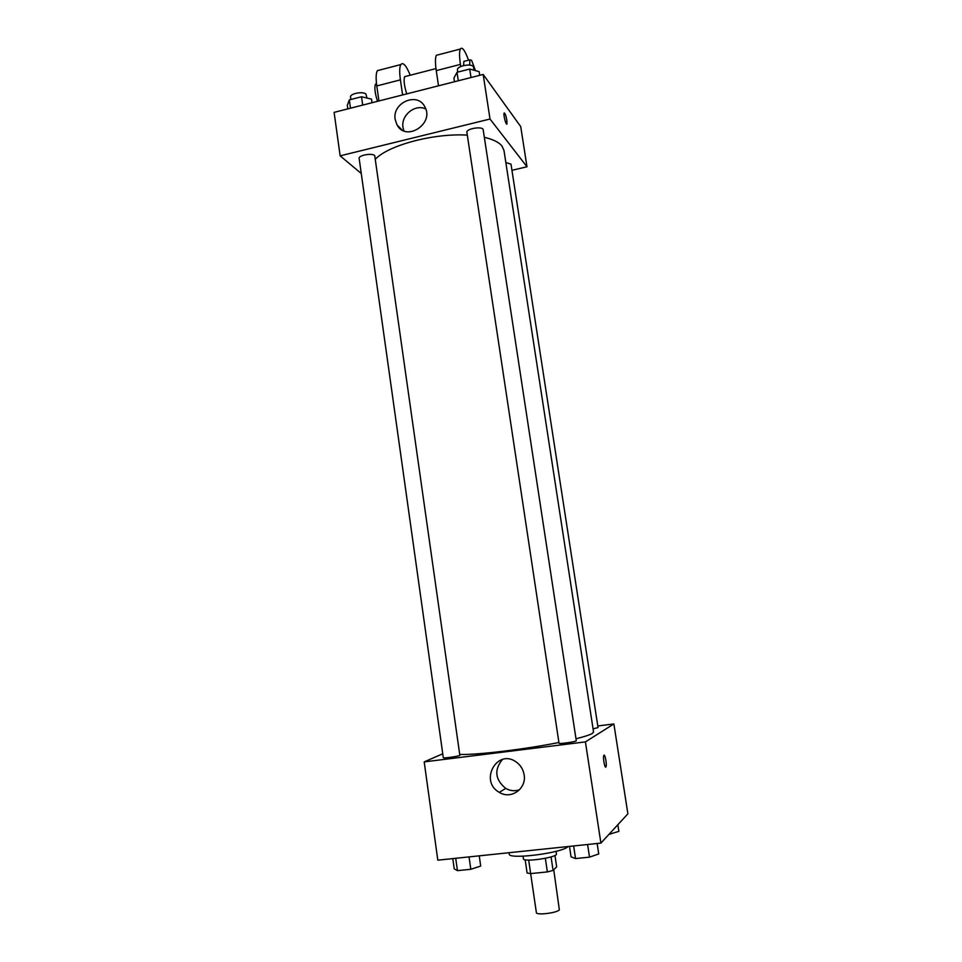 <?xml version="1.0" encoding="UTF-8"?>
<svg xmlns="http://www.w3.org/2000/svg" width="962" height="962" viewBox="0 0 962 962"><rect width="100%" height="100%" fill="white"/><g stroke="black" fill="none" stroke-linecap="round" stroke-linejoin="round"><path stroke-width="1.44" d="M545.346 858.32L547.354 871.921L530.651 873.592L536.375 912.613C536.135 915.511 557.226 912.962 559.355 909.824L553.739 869.756M525.168 859.775L527.104 873.027L530.651 873.592L528.679 860.088M554.954 855.41L556.661 866.834L553.066 870.43L547.354 871.921M551.058 856.914L553.066 870.43M556.06 851.322L556.445 853.919C557.876 857.431 523.063 862.565 523.424 858.801L523.051 856.204M509.042 852.717L509.235 854.04C508.189 859.92 562.614 853.017 568.013 846.536M597.787 725.973L613.876 723.941L627.885 813.828L600.913 843.097L437.818 860.172L424.194 761.892L442.748 753.775M575.985 738.756C584.523 736.639 589.983 734.86 592.364 733.417L593.554 732.022L503.98 150.445L501.96 146.032C498.905 142.244 493.025 139.334 484.331 137.313M460.089 754.424C476.274 755.134 525.228 749.29 558.91 742.496M613.876 723.941L585.413 741.894L424.194 761.892M459.848 755.374L374.723 155.579C372.114 152.778 358.261 155.315 359.151 158.429L443.302 757.671C442.953 758.561 457.659 756.517 459.848 755.374M593.073 728.895L598.039 727.561L510.99 164.141L505.844 162.554M576.286 740.716C576.875 741.642 558.73 744.275 559.018 743.205L466.895 132.383C465.897 128.607 483.02 125.866 483.189 129.786L576.286 740.716M585.413 741.894L600.913 843.097M524.122 774.795C526.743 788.756 510.942 799.891 499.314 792.363C478.835 781.204 497.198 748.051 516.197 761.976C520.562 765.115 523.208 769.384 524.122 774.795M603.992 755.206C605.134 754.028 607.01 764.862 606 766.798C605.002 769.54 602.705 757.635 603.811 755.471L603.992 755.206M519.504 789.79C514.778 791.377 510.185 790.92 505.699 788.407C495.057 779.533 493.975 769.877 502.453 759.463M375.565 158.983C388.84 145.046 434.163 133.033 467.304 135.125M483.177 74.435L520.731 126.623L526.984 166.775L511.952 170.31L526.984 166.775L490.007 119.023L340.139 155.844L361.267 173.485L340.139 155.844L334.115 112.374L483.177 74.435L490.007 119.023L340.139 155.844M597.137 843.494L598.737 853.955L589.514 857.142L575.541 858.573L571.031 856.793L569.468 846.392M587.59 844.492L589.514 857.142M573.641 845.947L575.541 858.573M479.244 855.831L480.699 866.065L470.803 869.287L457.455 870.646L454.208 868.794L452.789 858.597M469.047 856.901L470.803 869.287M455.711 858.296L457.455 870.646M617.857 824.711L618.891 831.384L609.006 834.319M610.365 832.839L610.569 834.15M479.725 75.313L479.16 71.645L469.721 69.048L457.01 72.306L453.932 78.078L454.473 81.734M469.721 69.048L471.007 77.525M457.01 72.306L458.285 80.772M457.804 72.102L457.479 69.937C456.445 66.137 471.272 63.059 473.388 66.655L474.11 70.25M372.029 102.718L371.512 99.122L361.52 96.765L349.326 99.892L347.306 105.291L347.811 108.886M361.52 96.765L362.698 105.099M349.326 99.892L350.493 108.201M350.877 99.495L350.541 97.102C349.603 93.591 363.359 91.005 366.017 94.192L366.919 98.04M506.782 124.098L506.878 120.346C506.072 115.981 505.194 113.504 504.268 112.939M506.89 120.346L506.974 123.894C506.228 126.13 503.186 114.851 504.088 113.143C504.954 112.855 505.892 115.248 506.89 120.346M526.984 166.775L490.007 119.023M395.19 119.541C391.907 102.706 417.532 91.534 424.807 106.782C434.752 123.629 406.048 142.256 397.041 124.928L395.19 119.541M425.769 108.995C415.187 103.571 400.709 115.38 403.006 127.489L403.908 130.88M438.516 85.798L436.255 70.623L460.437 64.394C459.307 56.626 459.259 51.515 460.305 49.05C462.133 46.489 464.874 50.204 468.542 60.185M438.66 54.69L436.339 55.303C435.185 57.78 435.161 62.879 436.255 70.623M406.758 93.879C404.22 85.774 403.511 80.038 404.617 76.683L405.904 76.347M378.932 100.962L376.791 85.943L400.408 79.858L402.597 94.937M400.408 79.858C399.35 72.162 399.483 67.063 400.805 64.562C403.078 61.893 406.217 65.452 410.221 75.228M463.552 65.572L463.876 61.388L464.947 61.111M460.762 66.522L460.437 64.394M469.66 65.115L469.877 59.848L471.56 60.257L475.468 70.623M376.791 85.943C375.757 78.283 375.95 73.184 377.381 70.659L380.134 69.937M376.503 83.694L375.493 84.199C374.254 87.566 374.927 93.278 377.537 101.323M605.338 766.882L606 766.798M505.699 788.407L499.314 792.363M397.041 124.928L402.032 129.966M435.978 68.591L404.617 76.683M469.877 59.848L463.876 61.388M375.493 84.199L376.527 83.922M436.339 55.303L460.305 49.05M377.381 70.659L400.805 64.562"/></g></svg>
